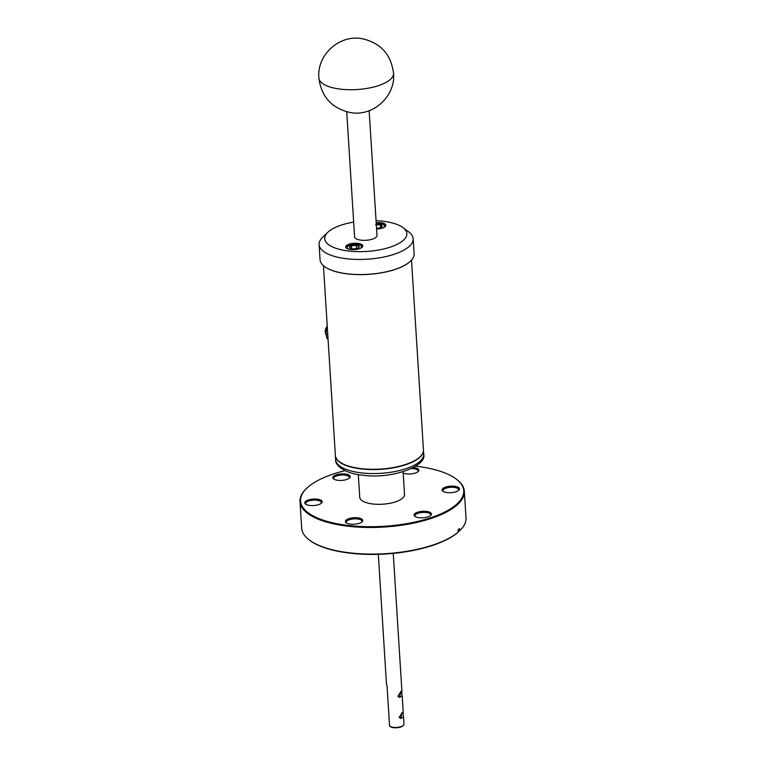 <?xml version="1.0" encoding="UTF-8"?>
<svg xmlns="http://www.w3.org/2000/svg" width="766" height="766" viewBox="0 0 766 766"><rect width="100%" height="100%" fill="white"/><g stroke="black" fill="none" stroke-linecap="round" stroke-linejoin="round"><path stroke-width="1.15" d="M397.899 696.026L399.823 697.615L400.455 691.966M401.777 693.01L402.246 696.495L397.88 696.505L400.896 691.478L401.891 690.913L401.777 693.01L400.149 693.632M399.22 717.081L401.145 718.671L401.777 713.022M403.108 714.065L403.567 717.55L399.21 717.56L402.217 712.533L403.222 711.959L403.108 714.065M459.495 530.934A81.742 30.487 176.4 0 1 459.332 531.087A81.742 30.487 176.4 0 1 459.179 531.24L459.677 530.761A82.326 30.707 -3.6 0 0 459.849 530.599A82.326 30.707 -3.6 0 0 466.006 517.845L464.33 491.226A82.326 30.707 176.4 0 1 348.789 526.319A82.326 30.707 176.4 0 1 299.994 501.567A82.326 30.707 176.4 0 1 306.151 488.813L306.668 488.325A81.742 30.487 -3.6 0 0 348.999 525.553A81.742 30.487 -3.6 0 0 440.373 514.091A81.742 30.487 -3.6 0 0 456.057 478.922A81.742 30.487 -3.6 0 0 415.756 466.207M345.045 470.659A81.742 30.487 -3.6 0 0 306.668 488.325M323.434 265.678L328.107 339.893A44.122 16.459 -3.6 0 0 328.212 340.726L328.231 340.947A44.122 16.459 176.4 0 1 328.116 340.114A44.122 16.459 176.4 0 1 328.116 340.008M328.116 340.114L328.978 353.748A44.122 16.459 -3.6 0 0 329.083 354.581L329.102 354.802A44.122 16.459 176.4 0 1 328.987 353.969A44.122 16.459 176.4 0 1 328.987 353.854M328.987 353.969L329.849 367.594A44.122 16.459 -3.6 0 0 329.955 368.427L329.974 368.657A44.122 16.459 176.4 0 1 329.859 367.814A44.122 16.459 176.4 0 1 329.859 367.709M329.859 367.814L330.72 381.449A44.122 16.459 -3.6 0 0 330.826 382.282L330.845 382.502A44.122 16.459 176.4 0 1 330.73 381.669A44.122 16.459 176.4 0 1 330.73 381.554M330.73 381.669L331.592 395.294A44.122 16.459 -3.6 0 0 331.697 396.137L331.716 396.357A44.122 16.459 176.4 0 1 331.601 395.515A44.122 16.459 176.4 0 1 331.601 395.409M331.601 395.515L335.374 455.406A44.122 16.459 -3.6 0 0 339.501 461.783A44.122 16.459 -3.6 0 0 361.523 468.677A44.122 16.459 -3.6 0 0 420.151 456.708A44.122 16.459 -3.6 0 0 423.445 449.872L411.514 260.143M339.644 461.888A43.825 16.345 -3.6 0 0 339.788 461.994A43.825 16.345 -3.6 0 0 361.667 468.84A43.825 16.345 -3.6 0 0 419.892 456.957A43.825 16.345 -3.6 0 0 420.017 456.833M324.545 266.568A46.965 17.522 -3.6 0 0 324.612 266.625A46.965 17.522 -3.6 0 0 367.546 274.42A46.965 17.522 -3.6 0 0 409.944 261.704A46.965 17.522 -3.6 0 0 410.461 261.225A46.965 17.522 -3.6 0 0 410.519 261.168M376.058 220.685A41.134 15.339 176.4 0 1 382.464 221.173A41.134 15.339 176.4 0 1 402.993 227.598L408.747 231.906A47.119 17.57 176.4 0 1 413.161 238.705L414.109 253.805A47.119 17.57 176.4 0 1 410.586 261.101A47.119 17.57 176.4 0 1 410.069 261.579A47.119 17.57 176.4 0 1 347.984 273.883A47.119 17.57 176.4 0 1 324.468 266.52A47.119 17.57 176.4 0 1 320.064 259.722L319.116 244.622A47.119 17.57 176.4 0 1 322.639 237.316L327.81 232.328A41.134 15.339 176.4 0 1 353.662 222.092M335.384 455.55A44.122 16.459 -3.6 0 0 335.393 455.684A44.122 16.459 -3.6 0 0 361.542 468.955A44.122 16.459 -3.6 0 0 423.464 450.149A44.122 16.459 -3.6 0 0 423.454 450.006M413.161 238.705A47.119 17.57 176.4 0 1 347.036 258.784A47.119 17.57 176.4 0 1 319.116 244.622M327.8 335.068L326.172 334.321A8.857 3.514 96.4 0 0 327.925 339.415L328.078 339.539M402.993 227.598A41.134 15.339 176.4 0 1 395.103 245.302A41.134 15.339 176.4 0 1 349.114 251.066A41.134 15.339 176.4 0 1 327.81 232.328M376.183 222.695A8.522 3.179 176.4 0 1 380.759 222.695A8.522 3.179 176.4 0 1 385.183 226.583A8.522 3.179 176.4 0 1 376.585 229.005M385.039 226.707A8.225 3.064 -3.6 0 0 385.537 225.558A8.225 3.064 -3.6 0 0 380.664 223.078A8.225 3.064 -3.6 0 0 376.211 223.088M357.722 243.349A8.522 3.179 176.4 0 1 362.136 247.236A8.522 3.179 176.4 0 1 350.809 249.544A8.522 3.179 176.4 0 1 346.558 248.213A8.522 3.179 176.4 0 1 348.195 244.546A8.522 3.179 176.4 0 1 357.722 243.349M362.002 247.361A8.225 3.064 -3.6 0 0 362.5 246.212A8.225 3.064 -3.6 0 0 357.617 243.732A8.225 3.064 -3.6 0 0 346.079 247.246A8.225 3.064 -3.6 0 0 346.711 248.318M369.135 110.706L376.987 235.421A11.222 4.184 176.4 0 1 361.236 240.198A11.222 4.184 176.4 0 1 354.591 236.828L346.72 111.798M358.306 474.566L359.733 497.268A22.434 8.369 -3.6 0 0 373.032 504.009A22.434 8.369 -3.6 0 0 404.525 494.443L403.088 471.751M413.506 467.538A8.704 3.246 176.4 0 1 413.697 467.557A8.704 3.246 176.4 0 1 418.38 471.339A8.704 3.246 176.4 0 1 406.631 473.886A8.704 3.246 176.4 0 1 403.175 473.034M417.968 471.732A7.928 2.959 -3.6 0 0 418.131 471.052A7.928 2.959 -3.6 0 0 413.429 468.668A7.928 2.959 -3.6 0 0 411.486 468.562M454.324 486.257A8.704 3.246 176.4 0 1 459.006 490.039A8.704 3.246 176.4 0 1 447.258 492.586A8.704 3.246 176.4 0 1 442.719 491.063A8.704 3.246 176.4 0 1 444.759 487.396A8.704 3.246 176.4 0 1 454.324 486.257M458.595 490.432A7.928 2.959 -3.6 0 0 458.757 489.752A7.928 2.959 -3.6 0 0 454.056 487.368A7.928 2.959 -3.6 0 0 442.93 490.747A7.928 2.959 -3.6 0 0 443.179 491.399M426.289 511.382A8.704 3.246 176.4 0 1 430.971 515.173A8.704 3.246 176.4 0 1 419.232 517.711A8.704 3.246 176.4 0 1 414.684 516.198A8.704 3.246 176.4 0 1 416.723 512.531A8.704 3.246 176.4 0 1 426.289 511.382M430.559 515.566A7.928 2.959 -3.6 0 0 430.722 514.886A7.928 2.959 -3.6 0 0 426.02 512.502A7.928 2.959 -3.6 0 0 414.894 515.882A7.928 2.959 -3.6 0 0 415.143 516.533M357.626 517.826A8.704 3.246 176.4 0 1 362.308 521.608A8.704 3.246 176.4 0 1 350.56 524.155A8.704 3.246 176.4 0 1 346.021 522.632A8.704 3.246 176.4 0 1 348.061 518.975A8.704 3.246 176.4 0 1 357.626 517.826M361.897 522A7.928 2.959 -3.6 0 0 362.059 521.32A7.928 2.959 -3.6 0 0 357.358 518.936A7.928 2.959 -3.6 0 0 346.232 522.316A7.928 2.959 -3.6 0 0 346.481 522.967M316.99 499.126A8.704 3.246 176.4 0 1 321.682 502.917A8.704 3.246 176.4 0 1 309.933 505.455A8.704 3.246 176.4 0 1 305.395 503.942A8.704 3.246 176.4 0 1 307.434 500.275A8.704 3.246 176.4 0 1 316.99 499.126M321.27 503.31A7.928 2.959 -3.6 0 0 321.433 502.63A7.928 2.959 -3.6 0 0 316.731 500.246A7.928 2.959 -3.6 0 0 305.605 503.626A7.928 2.959 -3.6 0 0 305.854 504.277M345.026 473.991A8.704 3.246 176.4 0 1 349.717 477.783A8.704 3.246 176.4 0 1 337.969 480.32A8.704 3.246 176.4 0 1 333.43 478.807A8.704 3.246 176.4 0 1 335.47 475.14A8.704 3.246 176.4 0 1 345.026 473.991M349.306 478.175A7.928 2.959 -3.6 0 0 349.468 477.496A7.928 2.959 -3.6 0 0 344.767 475.111A7.928 2.959 -3.6 0 0 333.641 478.491A7.928 2.959 -3.6 0 0 333.89 479.143M346.337 247.925A8.081 3.016 176.4 0 1 346.893 247.064L347.592 246.384A7.267 2.71 176.4 0 1 357.253 244.421A7.267 2.71 176.4 0 1 360.882 245.551A7.267 2.71 176.4 0 1 359.455 248.691M376.25 223.777A7.267 2.71 176.4 0 1 380.29 223.758A7.267 2.71 176.4 0 1 383.919 224.898A7.267 2.71 176.4 0 1 382.493 228.038M349.401 249.323A7.267 2.71 176.4 0 1 347.592 246.384M376.307 224.687A4.855 1.81 176.4 0 1 379.314 224.639A4.855 1.81 176.4 0 1 380.396 224.831L382.138 226.43A4.855 1.81 176.4 0 1 381.832 226.851A4.855 1.81 176.4 0 1 379.084 228A4.855 1.81 176.4 0 1 376.527 228.239M380.568 227.588L380.396 224.831L375.608 224.802M351.642 248.72L351.46 245.742A4.855 1.81 176.4 0 1 356.276 245.292L351.46 245.742L349.488 247.504L350.158 248.222M378.318 554.325L386.476 684.115A7.478 2.786 -3.6 0 0 386.983 685.034L389.568 726.034A7.478 2.786 -3.6 0 0 389.76 726.197A7.478 2.786 -3.6 0 0 393.494 727.365A7.478 2.786 -3.6 0 0 403.423 725.335A7.478 2.786 -3.6 0 0 403.988 724.176L403.567 717.55M389.76 726.197L390.334 726.628A6.884 2.566 -3.6 0 0 393.772 727.7A6.884 2.566 -3.6 0 0 402.906 725.833L403.423 725.335M299.994 501.567L301.67 528.186A82.326 30.707 -3.6 0 0 309.378 540.068A82.326 30.707 -3.6 0 0 350.464 552.928A82.326 30.707 -3.6 0 0 458.173 532.111L458.03 529.88A82.326 30.707 -3.6 0 0 459.533 528.53L459.677 530.761M459.179 531.24L458.116 531.125M458.173 532.111L457.666 532.59A81.742 30.487 176.4 0 1 383.718 554.105A81.742 30.487 176.4 0 1 309.943 540.49L309.378 540.068M456.057 478.922L456.622 479.344A82.326 30.707 176.4 0 1 464.33 491.226M356.286 245.292L356.276 245.302A4.855 1.81 176.4 0 1 356.286 245.292A4.855 1.81 176.4 0 1 359.13 246.604L356.286 245.292L356.487 248.557M358.488 247.753L359.13 246.604A4.855 1.81 176.4 0 1 358.794 247.504A4.855 1.81 176.4 0 1 357.157 248.375A4.855 1.81 176.4 0 1 352.331 248.826A4.855 1.81 176.4 0 1 349.909 248.06A4.855 1.81 176.4 0 1 349.488 247.504A4.855 1.81 176.4 0 1 351.46 245.742M381.669 226.995L382.138 226.43A4.855 1.81 176.4 0 0 380.396 224.831M360.882 245.551L361.657 246.135A8.081 3.016 176.4 0 1 362.328 246.92M383.919 224.898L384.695 225.482A8.081 3.016 176.4 0 1 385.365 226.267M325.627 328.7L325.186 332.023L326.268 335.317M326.23 334.129L327.8 335.029M327.245 326.201A8.857 3.514 96.4 0 0 326.153 334.1L327.791 334.847M361.791 472.938A44.122 16.459 -3.6 0 0 423.713 454.133C427.428 466.121 391.665 479.42 362.845 475.207C346.347 474.02 334.866 465.795 335.642 459.677A44.122 16.459 -3.6 0 0 361.791 472.938M318.886 77.969A37.39 13.951 -3.6 0 0 341.052 89.21A37.39 13.951 176.4 0 0 393.533 73.277C391.081 54.367 380.549 42.829 361.945 38.664C339.309 34.355 316.655 55.047 318.886 77.969C321.337 96.87 331.87 108.408 350.474 112.573C373.109 116.882 395.763 96.19 393.533 73.277M459.332 531.087L459.849 530.599M335.642 459.677L335.393 455.684M393.245 553.387L401.891 690.913M402.246 696.495L403.222 711.959M327.235 326.086L325.531 328.978M423.713 454.133L423.464 450.149"/></g></svg>
